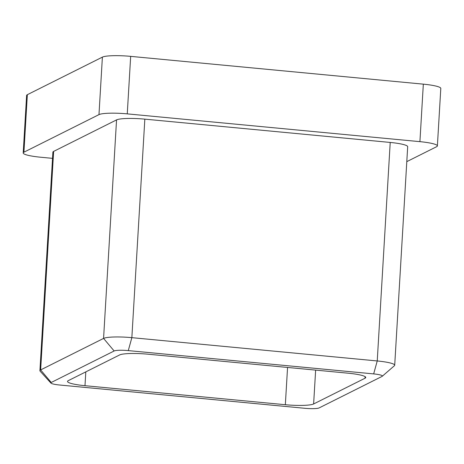 <?xml version="1.0" encoding="UTF-8"?>
<svg xmlns="http://www.w3.org/2000/svg" width="464" height="464" viewBox="0 0 464 464"><rect width="100%" height="100%" fill="white"/><g stroke="black" fill="none" stroke-linecap="round" stroke-linejoin="round"><path stroke-width="0.7" d="M52.531 158.352L40.67 157.226A23.281 3.323 -176.6 0 1 23.2 152.952A23.281 3.323 -176.6 0 1 23.925 152.198L98.977 114.62L102.393 57.118A23.281 3.323 3.4 0 1 130.674 56.364L423.33 84.152A23.281 3.323 3.4 0 1 440.8 88.421L437.384 145.928A23.281 3.323 -176.6 0 0 419.914 141.653L423.33 84.152M437.384 145.928A23.281 3.323 -176.6 0 1 436.659 146.682L406.8 161.634M130.674 56.364L127.258 113.866L419.914 141.653M127.258 113.866A23.281 3.323 -176.6 0 0 98.977 114.62M50.959 383.113L40.13 371.171A23.281 3.323 3.4 0 1 39.916 370.678L52.902 152.163A23.281 3.323 3.4 0 1 53.627 151.409L40.646 369.918L103.571 338.413A23.281 3.323 3.4 0 1 131.851 337.659L377.238 360.957A23.281 3.323 3.4 0 1 394.702 365.232A23.281 3.323 3.4 0 1 394.429 365.696L382.261 376.269A11.641 1.665 -176.6 0 0 373.665 373.903L128.284 350.604A11.641 1.665 -176.6 0 0 114.144 350.981L51.22 382.487A11.641 1.665 -176.6 0 0 50.959 383.113A11.641 1.665 -176.6 0 0 59.589 385.004L304.97 408.303A11.641 1.665 -176.6 0 0 319.11 407.926L382.034 376.42A11.641 1.665 -176.6 0 0 382.261 376.269M114.144 350.981L103.571 338.413L116.551 119.898L53.627 151.409M116.551 119.898A23.281 3.323 3.4 0 1 144.838 119.144L131.851 337.659L128.284 350.604M373.665 373.903L377.238 360.957L390.218 142.442L144.838 119.144M390.218 142.442A23.281 3.323 3.4 0 1 407.682 146.717L394.702 365.232M23.2 152.952L26.616 95.451A23.281 3.323 3.4 0 1 27.341 94.691L102.393 57.118M85.805 371.873L84.987 385.694L285.343 404.718L287.558 367.447M84.987 385.694A23.281 3.323 3.4 0 1 67.518 381.425A23.281 3.323 3.4 0 1 68.249 380.666L119.625 354.943A23.281 3.323 3.4 0 1 147.912 354.189L348.267 373.213A23.281 3.323 3.4 0 1 365.736 377.481A23.281 3.323 3.4 0 1 365.006 378.241L365.104 376.646M315.642 370.115L313.629 403.964L365.006 378.241M313.629 403.964A23.281 3.323 3.4 0 1 285.343 404.718M39.916 370.678A23.281 3.323 3.4 0 1 40.646 369.918L51.22 382.487M27.341 94.691L23.925 152.198"/></g></svg>
